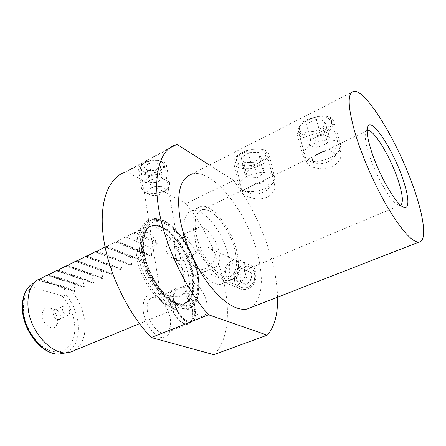 <?xml version="1.0" encoding="UTF-8"?>
<svg xmlns="http://www.w3.org/2000/svg" width="446" height="446" viewBox="0 0 446 446"><rect width="100%" height="100%" fill="white"/><g stroke="black" fill="none" stroke-linecap="round" stroke-linejoin="round"><path stroke-width="0.33" stroke-dasharray="2.23 1.67" d="M65.088 293.568C64.871 295.52 63.951 296.334 62.317 296.005L32.324 287.029C30.685 286.371 30.696 285.228 32.363 283.611L38.479 279.681L64.235 287.731L65.088 293.568C72.481 302.472 76.879 312.624 78.279 324.013C79.466 340.699 74.136 350.679 62.284 353.946M130.366 257.035L105.005 246.933L106.522 246.192L106.07 246.917L115.213 241.955L116.763 241.202L116.445 241.866L125.605 236.898L133.51 233.046L135.534 232.517C145.418 230.036 152.22 233.052 155.944 241.565L158.263 243.956L150.531 247.586L151.763 255.541L150.876 256.127L141.878 251.639L140.367 252.347L141.666 260.208L140.813 260.787L131.854 256.339L130.366 257.035L131.732 264.796L130.912 265.376L121.992 260.966L120.526 261.651L121.959 269.317L121.167 269.886L112.286 265.515L110.842 266.195L112.336 273.76L111.572 274.329L102.731 269.997L101.309 270.661L102.864 278.137L102.128 278.7L93.326 274.407L91.926 275.059L93.537 282.446L92.829 283.004L84.065 278.75L82.688 279.391L84.355 286.689L83.67 287.246L74.95 283.02L73.59 283.656L75.313 290.87L74.655 291.416L65.852 287.196L64.235 287.731M184.722 236.146C188.608 260.782 210.222 288.088 221.584 284.03C229.004 281.186 231.329 272.194 228.553 257.041C224.137 233.197 203.588 206.699 191.579 210.835C184.867 213.339 182.581 221.774 184.722 236.146M193.82 231.914C197.89 256.651 219.46 284.241 230.604 280.272C237.885 277.496 240.082 268.498 237.2 253.283C232.617 229.35 212.129 202.59 200.332 206.609C193.742 209.051 191.574 217.481 193.82 231.914M177.168 259.934C176.923 260.085 176.326 258.496 175.378 255.173L174.241 242.886C178.902 238.376 183.011 236.447 186.562 237.094C188.58 237.763 189.924 239.859 190.598 243.382C192.65 252.118 187.348 263.731 177.937 260.219L177.168 259.934L180.206 265.755C185.274 273.376 190.074 276.821 194.601 276.08C197.099 275.338 198.621 273.091 199.172 269.328L199.641 269.49C204.391 271.034 216.461 262.85 214.604 254.627C213.723 251.148 211.56 248.729 208.115 247.368C202.412 245.646 198.42 247.474 196.134 252.86C192.572 254.443 190.938 257.264 191.239 261.334C192.36 265.158 195.002 267.823 199.172 269.328M195.348 241.208C197.539 254.549 209.185 269.317 215.446 267.098C219.399 265.593 220.659 260.759 219.226 252.592C216.873 239.485 205.539 224.962 199.089 227.204C195.348 228.603 194.099 233.275 195.348 241.208M143.278 311.492C144.894 323.066 153.251 335.375 160.644 337.299C168.655 338.14 172.028 332.415 170.762 320.133C169.017 309.128 161.413 297.571 154.138 295.068C146.004 293.407 142.38 298.881 143.278 311.492M170.266 318.756C171.314 326.767 169.614 331.568 165.165 333.156C158.821 335.13 148.892 323.205 147.403 311.52C146.522 303.693 148.189 299.026 152.42 297.527C158.904 295.486 168.627 307.227 170.266 318.756M60.461 315.651L59.965 318.383L58.682 319.431C55.895 319.559 54.066 317.647 53.197 313.7C53.085 311.721 53.676 310.472 54.958 309.959L56.681 310.042C58.766 311.046 60.026 312.919 60.461 315.651M69.71 311.52C69.844 313.532 69.269 314.792 67.976 315.305C65.211 315.411 63.382 313.482 62.49 309.507C62.368 307.517 62.936 306.268 64.213 305.761C66.978 305.638 68.812 307.562 69.71 311.52M57.54 319.737L56.491 325.424C53.219 331.796 42.727 324.811 42.27 315.74C42.314 309.502 44.79 306.965 49.696 308.119C54.038 310.204 56.653 314.073 57.54 319.737M177.079 249.86L179.615 253.166C180.039 256.478 178.35 258.228 174.564 258.429L172.981 258.1C169.369 256.818 167.077 254.248 166.107 250.39C165.929 246.019 167.618 242.061 171.169 238.521C174.403 235.416 176.036 233.498 176.064 232.767L173.845 231.167C171.838 236.358 172.914 242.591 177.079 249.86C179.565 246.209 180.513 242.384 179.922 238.381C179.208 234.819 177.424 232.489 174.57 231.379L186.562 237.099M168.019 292.71L171.387 290.552L171.537 291.455L175.93 288.423L176.176 289.872L180.669 287.519C183.657 286.717 185.436 287.519 186.015 289.933L186.077 291.584L185.865 290.357L184.683 293.568L184.56 292.86L180.931 295.826C173.996 298.474 162.227 293.518 160.671 293.992L160.415 294.053C160.432 294.488 161.814 294.533 164.557 294.187L168.019 292.71L164.557 294.187M145.011 162.472C151.88 158.52 163.693 159.897 164.2 164.602C164.496 166.899 162.974 168.967 159.635 170.812C152.8 174.648 141.137 173.343 140.579 168.56C140.295 166.347 141.772 164.312 145.011 162.472M243.098 153.184C252.453 148.128 265.749 146.951 266.987 153.625C267.706 157.851 265.225 161.569 259.55 164.775C250.217 169.508 236.112 166.185 235.31 161.513C234.914 158.787 237.512 156.011 243.098 153.184M250.691 186.495L251.388 186.166C260.994 181.154 273.103 177.642 274.613 184.895C275.489 189.667 273.024 193.765 267.232 197.188C257.543 201.598 242.83 196.017 242.25 192.862C242.022 191.189 244.609 189.176 250.005 186.829L250.691 186.495M307.645 120.465C317.362 115.302 329.923 113.964 331.423 120.431C332.354 125.376 329.399 129.819 322.57 133.761C312.891 138.673 299.361 135.629 298.274 130.656C297.738 127.305 300.866 123.904 307.645 120.465M317.117 154.656L317.881 154.294C327.827 149.248 339.06 145.647 340.811 152.443C341.909 157.923 338.988 162.773 332.03 167.01C321.951 171.654 307.746 166.386 306.87 162.651C306.558 160.415 309.719 157.873 316.359 155.024L317.117 154.656M188.742 276.737C184.839 252.453 164.685 225.709 149.666 226.378L146.154 226.936C137.937 230.108 134.731 239.658 136.543 255.591C139.927 283.037 164.775 312.579 178.785 307.5L181.996 306.129C188.836 301 191.089 291.199 188.742 276.737M120.526 261.651L94.959 251.823L96.453 251.098M110.842 266.195L85.086 256.634L86.552 255.92M101.309 270.661L75.368 261.367L76.818 260.665M91.926 275.059L65.813 266.022L67.234 265.331M82.688 279.391L56.408 270.605L57.807 269.919M73.59 283.656L47.153 275.11L48.536 274.441M139.782 250.942C142.993 273.259 158.57 299.01 173.366 307.11C188.201 315.433 199.05 305.917 199.234 287.798L198.108 275.16C194.528 257.654 187.064 242.641 175.718 230.119C156.602 208.583 134.419 217.698 139.782 250.942M171.537 291.455C170.171 294.07 169.831 297.633 170.528 302.148C172.156 313.555 181.712 325.351 187.615 323.54C191.747 322.079 193.241 317.435 192.098 309.619C190.905 303.458 188.435 298.106 184.683 293.568M185.865 290.357C190.542 294.962 193.636 300.972 195.147 308.376C196.312 316.208 194.835 320.852 190.732 322.307C184.856 324.103 175.306 312.267 173.65 300.838C172.78 294.945 173.544 290.803 175.93 288.423M176.176 289.872C174.219 292.197 173.628 295.943 174.403 301.106C175.953 311.754 184.85 322.787 190.33 321.114C194.155 319.76 195.532 315.433 194.45 308.136C193.096 301.412 190.303 295.899 186.077 291.584M206.816 303.113C207.964 310.455 206.671 314.781 202.93 316.103C197.567 317.73 188.691 306.541 187.036 295.821C186.021 288.629 187.303 284.409 190.877 283.165C196.351 281.504 205.049 292.531 206.816 303.113M184.56 292.86C188.563 297.582 191.2 303.213 192.471 309.747C193.659 317.853 192.109 322.664 187.827 324.186C181.712 326.059 171.81 313.828 170.116 302.003C169.369 297.075 169.792 293.256 171.387 290.552M367.103 130.578L365.993 131.637C364.404 134.809 365.274 141.9 368.602 152.906C374.913 173.806 390.066 200.784 397.347 204.591L399.872 205.4L400.603 205.21M235.382 252.386C237.974 266.184 235.979 274.34 229.395 276.849C219.242 280.462 199.685 255.424 195.961 232.963C193.887 219.817 195.861 212.123 201.876 209.899C212.564 206.247 231.229 230.593 235.382 252.386M251.26 307.422C261.434 299.506 263.909 283.243 258.686 258.641C249.844 215.63 213.383 167.005 191.524 174.224L353.795 91.341M277.557 297.175C277.306 287.43 275.912 277.055 273.37 266.039C265.716 234.546 252.442 206.002 233.553 180.396L186.082 203.66C205.272 227.912 218.133 255.419 224.667 286.181C230.482 315.16 227.265 342.193 213.835 354.659M236.781 281.175C237.534 284.492 239.301 286.644 242.078 287.614C248.394 289.967 257.074 281.248 255.101 273.599C254.32 270.443 252.525 268.314 249.721 267.193C242.669 264.227 234.797 273.353 236.781 281.175M177.051 144.448L126.608 171.677L124.763 172.268L175.373 144.928M186.082 203.66L126.608 171.677M209.458 165.065L233.553 180.396M135.534 232.517L155.944 241.565M133.51 233.046L158.263 243.956M125.605 236.898L150.531 247.586M116.763 241.202L141.878 251.639M115.213 241.955L140.367 252.347M106.522 246.192L131.854 256.339M96.977 251.299L121.992 260.966M87.054 256.104L112.286 265.515M77.297 260.838L102.731 269.997M67.692 265.487L93.326 274.407M58.248 270.07L84.065 278.75M48.954 274.574L74.95 283.02M39.806 279.012L65.852 287.196M38.479 279.681L39.532 278.928M173.845 231.167L174.57 231.379M196.134 252.86C190.721 241.62 184.867 236.263 178.578 236.781C176.326 237.478 174.882 239.513 174.241 242.886M325.474 151.188L329.315 150.993C334.422 151.584 336.145 153.569 334.478 156.947C332.047 160.276 327.899 162.478 322.034 163.559C318.89 164.005 316.359 163.782 314.447 162.896C311.297 160.973 311.698 158.363 315.651 155.074C318.405 153.101 321.683 151.802 325.474 151.188M319.169 161.162C313.995 161.892 309.814 161.519 306.625 160.042L303.163 156.323C301.128 150.648 312.624 141.917 324.794 140.317C333.647 139.314 338.954 140.897 340.711 145.073L339.713 150.174C335.643 155.738 328.791 159.4 319.169 161.162M312.663 137.686C303.932 138.695 298.636 136.961 296.785 132.484C295.993 128.175 299.082 123.999 306.062 119.952L319.152 115.904C327.202 115.313 332.041 117.069 333.669 121.173C335.838 127.378 324.326 136.186 312.663 137.686M312.668 134.497C298.742 136.983 294.176 126.307 307.183 119.651L318.059 116.289C326.946 115.921 330.949 118.391 330.068 123.698C327.431 129.117 321.633 132.718 312.668 134.497M304.886 130.081L306.263 123.837L316.314 119.294L324.822 121.134L323.199 127.4L313.315 131.804L304.886 130.081L309.173 145.775L317.663 147.403L313.315 131.804M323.199 127.4L327.676 143.043L317.663 147.403M327.676 143.043L329.377 136.922L324.822 121.134M329.377 136.922L320.813 135.188L316.314 119.294M309.173 145.775L310.622 139.687L320.813 135.188M310.622 139.687L306.263 123.837M255.564 183.797L264.283 182.888C268.648 183.724 270.064 185.564 268.52 188.418C267.121 190.409 264.612 191.992 260.999 193.163C256.121 194.545 252.196 194.517 249.23 193.085C246.549 191.267 246.945 188.993 250.407 186.261L255.564 183.797M261.295 189.974C253.283 192.254 246.805 192.204 241.86 189.818L238.928 186.356C238.526 181.589 242.953 177.519 252.207 174.152C262.438 170.757 273.794 172.613 274.747 177.636L273.749 182.074C271.391 185.408 267.238 188.039 261.295 189.974M255.932 167.088C246.036 170.394 234.841 168.465 233.804 163.074C233.208 159.428 235.822 155.955 241.648 152.655L246.75 150.503L257.197 148.797C263.921 148.986 267.873 150.848 269.05 154.366C269.468 159.523 265.097 163.766 255.932 167.088M254.867 164.329C239.82 169.653 228.859 159.389 242.959 152.242L247.201 150.458L255.881 149.036C269.713 148.758 268.375 160.448 254.867 164.329M243.923 162.639L241.175 157.89L248.416 152.66L258.407 152.303L260.96 157.148L253.718 162.26L243.923 162.639L247.391 177.909L257.275 177.469L253.718 162.26M260.96 157.148L264.617 172.446L257.275 177.469M264.617 172.446L262.086 167.746L258.407 152.303M262.086 167.746L252.007 168.159L248.416 152.66M247.391 177.909L244.659 173.299L252.007 168.159M244.659 173.299L241.175 157.89M153.257 187.091L160.828 186.473C164.903 187.404 166.146 189.143 164.568 191.68L159.556 194.701C155.325 195.866 151.835 195.727 149.098 194.289C146.667 192.427 147.191 190.392 150.67 188.184L153.257 187.091M160.632 192.377C153.926 194.227 148.384 194.004 144.002 191.696L141.566 188.552C141.332 185.118 144.326 182.297 150.553 180.078C158.921 177.279 169.145 179.353 169.714 183.813L168.605 187.554C166.949 189.589 164.295 191.2 160.632 192.377M157.561 174.163C149.427 176.9 139.297 174.787 138.673 170.06C138.366 166.86 140.869 164.122 146.177 161.859L156.429 160.147C162.238 160.549 165.589 162.299 166.481 165.399C166.732 169.045 163.76 171.961 157.561 174.163M156.518 171.916C143.885 176.354 134.196 166.492 147.108 161.714L155.559 160.298C166.129 160.46 166.514 169.062 156.518 171.916M147.392 170.606L144.432 166.938L149.488 162.963L157.51 162.729L160.359 166.453L155.292 170.355L147.392 170.606L149.332 182.576L157.293 182.291L155.292 170.355M160.359 166.453L162.411 178.439L157.293 182.291M162.411 178.439L159.562 174.81L157.51 162.729M159.562 174.81L151.478 175.077L149.488 162.963M149.332 182.576L146.372 178.997L151.478 175.077M146.372 178.997L144.432 166.938M232.087 263.475C241.085 261.033 241.777 277.663 232.656 279.207C223.658 281.432 223.151 265.069 232.087 263.475M235.432 285.083L230.694 284.882C219.906 282.14 223.084 261.98 234.496 260.024L239.881 260.325C250.284 263.396 246.772 283.405 235.432 285.083M245.74 289.476L241.057 289.264C230.376 286.533 233.431 266.758 244.709 264.891L250.033 265.208C260.325 268.269 256.941 287.876 245.74 289.476M246.309 287.62C234.59 290.379 233.838 269.306 245.451 267.299C257.164 264.177 258.217 285.702 246.309 287.62M240.522 282.095L240.238 275.031L245.579 270.343L251.265 272.696L251.589 279.815L246.181 284.526L233.81 279.163L246.181 284.526M251.589 279.815L244.965 276.821L239.502 281.604M244.965 276.821L244.659 269.618L251.265 272.696M244.659 269.618L238.939 267.249L245.579 270.343M233.81 279.163L233.548 272.01L238.939 267.249M233.548 272.01L240.238 275.031M62.317 296.005C69.208 304.228 73.295 313.627 74.577 324.197C76.478 341.212 66.922 354.442 53.013 351.47C39.125 348.783 24.692 329.209 23.487 310.823C22.947 299.55 25.89 291.617 32.324 287.029M73.997 350.645C82.438 345.221 86.033 335.57 84.773 321.694C83.201 309.44 78.368 298.636 70.278 289.281M141.349 250.947C144.498 272.662 159.629 297.716 174.024 305.638C188.452 313.778 199.028 304.568 199.211 286.901L198.113 274.58C194.618 257.498 187.337 242.847 176.27 230.632C157.616 209.631 136.091 218.601 141.349 250.947M142.815 251.193C146.188 274.652 163.955 301.312 178.774 306.034C193.653 311.124 201.681 295.341 197.645 274.05C193.787 252.804 179.114 229.473 164.736 222.493C150.335 215.195 139.23 227.661 142.815 251.193M143.222 253.373C146.617 279.887 170.523 308.532 183.908 303.687C192.717 300.286 195.839 290.413 193.263 274.061C189.165 248.428 166.453 220.631 152.276 225.709C144.409 228.731 141.393 237.952 143.222 253.373M143.673 251.55C146.957 274.312 164.173 300.158 178.567 304.785C193.018 309.764 200.856 294.472 196.937 273.755C193.196 253.088 178.902 230.376 164.931 223.624C150.926 216.561 140.183 228.72 143.673 251.55M192.678 274.312C188.597 248.684 165.879 220.904 151.69 225.994C143.813 229.021 140.791 238.242 142.608 253.657C145.993 280.16 169.904 308.788 183.3 303.938C192.12 300.532 195.248 290.658 192.678 274.312M141.962 253.908C145.619 283.104 173.355 312.891 185.781 302.979C192.349 298.067 194.478 288.595 192.176 274.574C188.335 251.026 168.817 225.029 154.405 225.665C144.236 226.624 140.089 236.04 141.962 253.908M117.527 241.308L151.763 255.541M116.417 241.849L150.681 256.043M107.129 246.37L141.666 260.208M106.036 246.9L140.607 260.698M96.91 251.343L131.732 264.796M95.884 251.884L130.689 265.281M86.859 256.233L121.959 269.317M85.861 256.768L120.933 269.791M76.98 261.044L112.336 273.76M75.998 261.573L111.327 274.229M67.262 265.777L102.864 278.137M66.303 266.295L101.866 278.599M57.701 270.427L93.537 282.446M56.765 270.939L92.556 282.898M48.296 275.009L84.355 286.689M47.376 275.511L83.391 287.135M39.042 279.508L75.313 290.87M38.144 280.01L74.365 291.305M32.363 283.611L39.164 278.995M230.604 280.272L221.584 284.03M194.601 276.08L215.446 267.098M175.378 255.173L176.722 260.877L180.206 265.755M67.976 315.305L58.682 319.431M59.965 318.383L56.491 325.424M172.981 258.1L177.937 260.219M186.015 289.933L179.615 253.166M176.064 232.767L164.2 164.602M274.613 184.895L266.987 153.625M340.811 152.443L331.423 120.431M146.154 226.936L133.833 232.935M175.718 230.119L176.27 230.632C187.359 242.858 194.64 257.481 198.102 274.491L199.234 287.798M181.996 306.129L185.781 302.979L183.908 303.687C173.288 308.498 147.498 279.581 144.303 252.163C143.512 246.331 143.512 241.214 144.292 236.798C145.535 231.82 145.842 231.892 146.806 230.041C148.356 227.694 150.179 226.25 152.276 225.709L154.405 225.665L149.666 226.378M190.732 322.307L187.615 323.54M202.93 316.103L190.33 321.114M187.827 324.186L165.165 333.156M397.347 204.591L402.587 206.715M229.395 276.849L399.872 205.4M199.641 269.49L242.078 287.614M208.115 247.368L249.721 267.193M201.876 209.899L250.005 186.829M251.388 186.166L316.359 155.024M317.881 154.294L367.103 130.7M365.993 131.637L367.353 127.796M160.671 293.992L152.42 297.527M190.877 283.165L180.669 287.519M116.445 241.866L150.876 256.127M106.07 246.917L140.813 260.787M95.868 251.884L130.912 265.376M85.838 256.768L121.167 269.886M75.971 261.573L111.572 274.329M66.27 266.295L102.128 278.7M56.726 270.945L92.829 283.004M47.332 275.517L83.67 287.246M38.094 280.016L74.655 291.416M178.785 307.5L139.498 323.673M306.87 162.651L298.274 130.656M242.25 192.862L235.31 161.513M160.415 294.053L140.579 168.56M56.681 310.042L49.696 308.119M64.213 305.761L54.958 309.959M178.578 236.781L199.089 227.204M200.332 206.609L191.579 210.835M28.449 287.191L31.086 284.554M315.651 155.074L322.09 151.623L329.315 150.993M314.447 162.896L306.625 160.042M303.163 156.323L296.785 132.484M307.183 119.651L306.062 119.952M318.059 116.289L319.152 115.904M340.711 145.073L333.669 121.173M334.478 156.947L339.713 150.174M250.407 186.261L256.996 182.854L264.283 182.888M249.23 193.085L241.86 189.818M238.928 186.356L233.804 163.074M242.959 152.242L241.648 152.655M255.881 149.036L257.197 148.797M274.747 177.636L269.05 154.366M268.52 188.418L273.749 182.074M150.67 188.184L155.676 186.328L160.828 186.473M149.098 194.289L144.002 191.696M141.566 188.552L138.673 170.06M147.108 161.714L146.177 161.859M155.559 160.298L156.429 160.147M169.714 183.813L166.481 165.399M164.568 191.68L168.605 187.554M230.694 284.882L241.057 289.264M239.881 260.325L250.033 265.208M197.617 274.318C194.294 258.123 187.404 244.034 176.95 232.054C166.899 220.848 154.963 217.57 149.287 220.218C146.071 220.798 142.898 223.881 139.771 229.478C137.05 235.661 136.359 243.549 137.697 253.15C140.306 268.498 146.461 282.346 156.161 294.683C161.123 301.005 167.356 305.811 174.86 309.095C179.342 310.355 182.921 310.572 185.586 309.73C190.604 308.861 194.562 304.311 197.461 296.094C199.055 289.655 199.111 282.396 197.617 274.318M144.169 252.146C143.534 246.989 142.965 243.26 144.398 235.694C146.171 229.729 148.713 226.445 152.03 225.827C159.69 224.266 169.664 231.541 176.46 240.712C184.181 251.159 189.294 262.722 191.786 275.399C194.289 287.804 190.983 298.541 189.21 299.885C186.913 302.566 185.062 303.865 183.652 303.793C176.259 304.819 167.808 299.11 158.285 286.65C150.915 275.84 146.21 264.333 144.169 252.146"/><path stroke-width="0.67" d="M96.977 251.299L96.453 251.098L95.868 251.884L105.005 246.933M87.054 256.104L86.552 255.92L85.838 256.768L94.959 251.823M77.297 260.838L76.818 260.665L75.971 261.573L85.086 256.634M67.692 265.487L67.234 265.331L66.27 266.295L75.368 261.367M58.248 270.07L57.807 269.919L56.726 270.945L65.813 266.022M48.954 274.574L48.536 274.441L47.332 275.517L56.408 270.605M39.806 279.012L38.479 279.319L38.094 280.016L47.153 275.11M403.518 181.054C409.484 198.927 409.506 211.12 402.587 206.715C394.716 202.607 377.935 172.647 370.899 149.516C367.197 137.351 366.211 129.569 367.933 126.162C372.321 117.276 394.476 152.42 403.518 181.054M400.603 205.21C403.502 202.897 402.799 194.941 398.495 181.344C391.17 158.101 373.926 129.145 367.638 130.444L367.103 130.578M191.524 174.224C180.128 178.394 176.304 193.324 180.056 219.031C183.925 240.784 195.192 266.424 208.767 284.331C223.346 302.578 236.09 310.829 247 309.084L251.26 307.422M415.209 192.36C400.363 146.667 366.796 89.362 353.795 91.341C347.1 92.829 347.696 107.285 355.59 134.709C362.754 158.113 375.738 187.348 388.522 208.834C402.024 230.844 412.082 241.955 418.694 242.167C426.816 241.871 424.481 219.867 415.209 192.36M124.763 172.268C108.222 178.049 98.611 202.74 103.461 237.662C108.283 272.512 127.957 313.493 151.244 337.544L213.835 354.659L267.238 335.169C274.524 326.979 277.964 314.313 277.557 297.175M209.458 165.065L177.051 144.448L175.373 144.928C160.354 149.756 152.632 174.247 158.938 210.178C165.21 246.025 185.687 289.064 208.572 314.798L151.244 337.544M267.238 335.169L208.572 314.798M31.086 284.554C24.987 289.766 22.233 298.045 22.818 309.396C23.911 331.088 42.682 354.191 58.365 354.163L62.284 353.946M38.479 279.319C30.846 284.18 27.345 293.195 27.981 306.369C29.246 332.22 54.234 358.105 70.535 352.067L73.997 350.645M139.498 323.673L70.535 352.067L58.365 354.163C41.656 354.046 23.616 331.417 22.417 310.059M247 309.084L418.694 242.167M367.103 130.7L367.638 130.444M367.353 127.796L367.933 126.162M22.417 310.02C21.821 300.571 23.833 292.961 28.449 287.191"/></g></svg>
